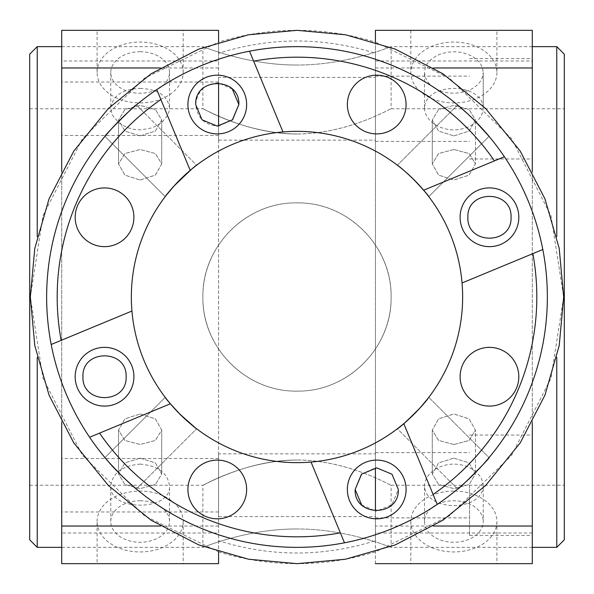 <?xml version="1.0" encoding="UTF-8"?>
<svg xmlns="http://www.w3.org/2000/svg" width="594" height="594" viewBox="0 0 594 594"><rect width="100%" height="100%" fill="white"/><g stroke="black" fill="none" stroke-linecap="round" stroke-linejoin="round"><path stroke-width="0.45" stroke-dasharray="2.97 2.23" d="M483.234 107.982L483.234 72.498L482.499 67.872L480.323 63.484L476.826 59.549L472.178 56.259L466.609 53.787L460.402 52.25L453.868 51.73L447.334 52.25L441.127 53.787L435.558 56.259L430.91 59.549L427.405 63.484L425.237 67.872L424.502 72.498L425.237 77.116L427.405 81.504L430.91 85.439L435.558 88.729L441.127 91.201L447.334 92.738L453.868 93.258L460.402 92.738L466.609 91.201L472.178 88.729L476.826 85.439L480.323 81.504L482.499 77.116L483.234 72.498L483.234 107.982C482.922 115.496 478.452 121.577 469.832 126.232C459.192 131.111 448.552 131.111 437.897 126.232C429.276 121.577 424.814 115.496 424.502 107.982C424.821 100.601 429.321 95.047 438.016 91.328C448.581 87.407 459.147 87.407 469.72 91.328C478.415 95.055 482.915 100.609 483.234 107.982M496.911 72.498A43.043 30.435 180 0 1 453.868 102.933A43.043 30.435 180 0 1 410.825 72.498A43.043 30.435 180 0 1 453.868 42.055A43.043 30.435 180 0 1 496.911 72.498L496.911 30.331L410.825 30.331L496.911 30.331M469.55 485.239L469.55 535.439L469.55 485.239M532.298 60.989L532.298 30.331L375.43 30.331L375.43 60.989L532.298 60.989L532.298 533.011L375.43 533.011L375.43 60.989M232.336 89.07L218.57 82.989C204.9 83.724 197.275 90.912 195.693 104.537C197.275 118.169 204.9 125.349 218.57 126.084L218.57 42.122C244.127 34.281 270.27 30.353 297 30.331C323.73 30.353 349.873 34.281 375.43 42.122L375.43 526.024L433.605 526.024M532.298 422.49L532.298 171.51M375.43 108.761L375.43 141.387L375.43 108.761M375.43 485.239L375.43 517.864L375.43 485.239M532.298 485.239L532.298 535.439L532.298 485.239M532.298 108.784L532.298 158.984L532.298 108.784M483.234 486.011C482.907 478.422 478.37 472.312 469.616 467.671C459.125 462.934 448.626 462.934 438.112 467.671C429.358 472.319 424.821 478.43 424.502 486.011C424.821 493.421 429.358 498.99 438.112 502.717C448.619 506.585 459.117 506.585 469.616 502.717C478.37 498.997 482.907 493.428 483.234 486.011L483.234 521.502A29.366 20.768 -0 0 1 453.868 542.27A29.366 20.768 -0 0 1 424.502 521.502A29.366 20.768 -0 0 1 453.868 500.742A29.366 20.768 -0 0 1 483.234 521.502M532.298 533.011L532.298 563.669L375.43 563.669L375.43 533.011M375.43 563.669L375.43 526.024M453.868 563.669L496.911 563.669L453.868 563.669M453.868 491.067A43.043 30.435 180 0 0 410.825 521.502A43.043 30.435 180 0 0 453.868 551.945A43.043 30.435 180 0 0 496.911 521.502A43.043 30.435 180 0 0 453.868 491.067M97.089 521.502A43.043 30.435 0 0 1 97.089 521.495A43.043 30.435 0 0 1 140.132 491.067A43.043 30.435 0 0 1 183.175 521.51A43.043 30.435 0 0 1 140.132 551.945A43.043 30.435 0 0 1 97.089 521.502L97.082 563.669L183.167 563.669L97.082 563.669M140.132 500.742A29.366 20.768 0 0 1 169.498 521.51A29.366 20.768 0 0 1 140.132 542.27A29.366 20.768 0 0 1 110.766 521.502A29.366 20.768 0 0 1 140.132 500.742M97.089 72.498A43.043 30.435 180 0 1 140.132 42.055A43.043 30.435 180 0 1 183.175 72.49A43.043 30.435 180 0 1 140.139 102.933A43.043 30.435 180 0 1 97.089 72.505A43.043 30.435 180 0 1 97.089 72.498L97.082 30.331L183.167 30.331L97.082 30.331M140.132 51.73A29.366 20.768 180 0 1 169.498 72.49A29.366 20.768 180 0 1 140.139 93.258A29.366 20.768 180 0 1 110.766 72.498A29.366 20.768 180 0 1 140.132 51.73M140.139 464.1C157.967 465.703 167.76 473.01 169.505 486.011C171.317 511.56 108.977 511.553 110.774 486.011C112.533 473.002 122.319 465.696 140.139 464.1M140.139 88.38C157.967 89.211 167.753 95.745 169.505 107.982L169.112 111.42L167.597 115.496L161.605 122.706L152.391 127.814L141.209 129.893L133.962 129.395L126.752 127.391L118.748 122.758L112.622 115.385L111.16 111.36L110.774 107.989C112.533 95.745 122.319 89.211 140.139 88.38M61.702 533.011L61.702 563.669L218.57 563.669L218.57 60.989L61.702 60.989L61.702 533.011L218.57 533.011M218.57 60.989L218.57 30.331L61.702 30.331L61.702 60.989M61.702 171.51L61.702 422.49M218.57 485.239L218.57 511.969L218.57 485.239M61.702 485.239L61.702 458.509L61.702 485.239M61.702 108.761L61.702 135.491L61.702 108.761M218.57 108.761L218.57 135.491L218.57 108.761M140.132 458.108L155.398 462.912L161.717 474.027L155.398 484.496L140.132 488.632L124.874 484.496L118.548 474.027L124.874 462.912L140.132 458.108L124.874 462.912L118.548 474.027L124.874 484.496L140.132 488.632L155.398 484.496L161.717 474.027L155.398 462.912L140.132 458.108M140.132 413.966L155.383 418.904L161.709 430.101L155.42 440.444L140.132 444.512L124.888 440.466L118.525 430.115L124.903 418.874L140.132 413.973L124.888 418.852L118.525 430.115L124.903 440.436L140.132 444.49L155.383 440.451L161.709 430.101L155.42 418.896L140.132 413.929M453.868 458.108L469.126 462.912L475.452 474.027L469.126 484.496L453.868 488.632L438.602 484.496L432.284 474.027L438.602 462.912L453.868 458.108L438.602 462.912L432.284 474.027L438.602 484.496L453.868 488.632L469.126 484.496L475.452 474.027L469.126 462.912L453.868 458.108M453.868 444.542L469.171 440.399L475.452 430.108L475.452 474.027L475.452 430.108L469.119 418.859L453.868 413.966L438.617 418.904L432.291 430.101L438.58 440.444L453.868 444.512L469.119 440.481L475.452 430.108L469.171 418.941L453.868 413.914M453.868 444.49L438.617 440.451L432.291 430.101L438.58 418.896L453.868 413.929M140.132 135.892L155.398 131.088L161.717 119.973L155.398 109.504L140.132 105.368L124.874 109.504L118.548 119.973L124.874 131.088L140.132 135.892L124.874 131.088L118.548 119.973L124.874 109.504L140.132 105.368L155.398 109.504L161.717 119.973L155.398 131.088L140.132 135.892M140.132 180.034L155.383 175.096L161.709 163.899L155.42 153.556L140.132 149.488L124.888 153.534L118.525 163.885L124.903 175.126L140.132 180.027L124.888 175.148L118.525 163.885L124.903 153.564L140.132 149.51L155.383 153.549L161.709 163.899L155.42 175.104L140.132 180.071M453.868 135.892L469.126 131.088L475.452 119.973L469.126 109.504L453.868 105.368L438.602 109.504L432.284 119.973L438.602 131.088L453.868 135.892L438.602 131.088L432.284 119.973L438.602 109.504L453.868 105.368L469.126 109.504L475.452 119.973L469.126 131.088L453.868 135.892M453.868 149.458L469.171 153.601L475.452 163.892L475.452 119.973L475.452 163.892L469.119 175.141L453.868 180.034L438.617 175.096L432.291 163.899L438.58 153.556L453.868 149.488L469.119 153.519L475.452 163.892L469.171 175.059L453.868 180.086M202.881 297C202.457 348.247 245.73 391.698 297 391.164C348.27 391.698 391.543 348.247 391.119 297C392.003 246.168 347.787 201.982 297 202.881C246.065 201.99 202.146 246.02 202.881 297C201.997 246.168 246.213 201.982 297 202.881C347.936 201.99 391.854 246.02 391.119 297C391.543 245.753 348.27 202.302 297 202.836C245.73 202.302 202.457 245.753 202.881 297C201.997 347.832 246.213 392.018 297 391.119C246.213 392.018 201.997 347.832 202.881 297C202.146 347.98 246.065 392.01 297 391.119C347.787 392.018 392.003 347.832 391.119 297C392.003 347.832 347.787 392.018 297 391.119C347.936 392.01 391.854 347.98 391.119 297C392.003 246.168 347.787 201.982 297 202.881C246.213 201.982 201.997 246.168 202.881 297M29.7 54.173L29.7 539.827M29.7 297L29.7 108.761L29.7 297M297 133.977C251.826 134.17 212.377 113.224 204.462 109.534C193.072 102.368 239.486 133.502 297 133.962C239.486 133.502 193.072 102.368 204.462 109.534C212.377 113.224 251.826 134.17 297 133.977C348.025 133.954 391.179 108.101 391.171 108.687C391.81 107.781 348.581 133.828 297 133.992C348.025 133.954 391.179 108.101 391.171 108.687C391.81 107.781 348.581 133.828 297 133.992M297 65.006C246.213 65.288 201.997 45.99 202.881 46.644C201.997 45.99 246.213 65.288 297 65.006C246.213 65.288 201.997 45.99 202.881 46.644C201.997 45.99 246.213 65.288 297 65.006C347.787 65.288 392.003 45.99 391.119 46.644C392.003 45.99 347.787 65.288 297 65.006C347.787 65.288 392.003 45.99 391.119 46.644C392.003 45.99 347.787 65.288 297 65.006M297 460.023C251.826 459.83 212.377 480.776 204.462 484.466C193.072 491.632 239.486 460.499 297 460.038C239.486 460.499 193.072 491.632 204.462 484.466C212.377 480.776 251.826 459.83 297 460.023C348.025 460.046 391.179 485.899 391.171 485.313C391.81 486.219 348.581 460.172 297 460.008C348.025 460.046 391.179 485.899 391.171 485.313C391.81 486.219 348.581 460.172 297 460.008M297 528.994C246.213 528.712 201.997 548.01 202.881 547.356C201.997 548.01 246.213 528.712 297 528.994C246.213 528.712 201.997 548.01 202.881 547.356C201.997 548.01 246.213 528.712 297 528.994C347.787 528.712 392.003 548.01 391.119 547.356C392.003 548.01 347.787 528.712 297 528.994C347.787 528.712 392.003 548.01 391.119 547.356C392.003 548.01 347.787 528.712 297 528.994M453.868 149.51L438.617 153.549L432.291 163.899L438.58 175.104L453.868 180.071M37.229 357.276L37.229 547.356M37.229 46.644L37.229 236.724M564.3 539.827L564.3 54.173M556.771 46.644L556.771 236.724M556.771 357.276L556.771 547.356M375.43 53.289L375.43 540.711C323.143 557.105 270.857 557.105 218.57 540.711L218.57 53.289C270.857 36.895 323.143 36.895 375.43 53.289L375.43 467.916L361.664 473.99M218.57 516.609L375.43 516.609L375.43 453.868L218.57 453.868L218.57 516.609L218.57 453.868M375.43 453.868L375.43 516.609M218.57 140.132L375.43 140.132L375.43 77.391L218.57 77.391L218.57 140.132L218.57 77.391M375.43 77.391L375.43 140.132M361.664 504.93L375.43 511.011L375.43 540.711M218.57 126.084L232.336 120.01M218.57 540.711L218.57 551.878L144.594 515.83L82.492 455.427L43.02 378.304L30.331 297L43.02 215.696L82.492 138.573L144.594 78.17L218.57 42.122L218.57 82.989M82.952 376.722C81.772 404.551 127.309 404.551 126.121 376.722C127.309 348.886 81.772 348.886 82.952 376.722M218.57 53.289L218.57 42.122M218.57 551.878C244.127 559.719 270.27 563.647 297 563.669C323.73 563.647 349.873 559.719 375.43 551.878L449.406 515.83L511.508 455.427L550.98 378.304L563.669 297L550.98 215.696L511.508 138.573L449.406 78.17L375.43 42.122M375.43 467.916L376.722 467.879L391.981 474.198L398.307 489.463L391.981 504.722L376.722 511.048L375.43 511.011M511.048 217.278C512.228 189.449 466.691 189.449 467.879 217.278C466.691 245.114 512.228 245.114 511.048 217.278M106.059 458.924L109.214 462.578L106.059 458.924M119.973 474.027L126.084 479.937M165.221 397.371L104.96 457.625C103.237 457.425 136.575 490.763 136.375 489.04C136.575 490.763 103.237 457.425 104.96 457.625L165.221 397.371C163.105 397.557 196.443 430.895 196.629 428.779L195.278 427.739L196.629 428.779C196.443 430.895 163.105 397.557 165.221 397.371L166.261 398.723M457.625 104.96C457.425 103.237 490.763 136.575 489.04 136.375C490.763 136.575 457.425 103.237 457.625 104.96L397.371 165.221L398.723 166.261L397.371 165.221L457.625 104.96M474.027 119.973L467.916 114.063L474.027 119.973M427.739 195.278L428.779 196.629C430.895 196.443 397.557 163.105 397.371 165.221C397.557 163.105 430.895 196.443 428.779 196.629L489.04 136.375L428.779 196.629M143.956 360.395A165.652 165.652 0 0 0 428.423 397.839A165.652 165.652 0 0 0 318.622 132.766A165.652 165.652 0 0 0 143.956 360.395M428.779 397.371L427.739 398.723L428.779 397.371C430.895 397.557 397.557 430.895 397.371 428.779C397.557 430.895 430.895 397.557 428.779 397.371L489.04 457.625C490.763 457.425 457.425 490.763 457.625 489.04C457.425 490.763 490.763 457.425 489.04 457.625L428.779 397.371M398.723 427.739L397.371 428.779L457.625 489.04L397.371 428.779M196.629 165.221L191.498 169.29L196.629 165.221C196.443 163.105 163.105 196.443 165.221 196.629L166.261 195.278L165.221 196.629C163.105 196.443 196.443 163.105 196.629 165.221L136.375 104.96L196.629 165.221M65.696 392.805A250.356 250.356 0 0 0 495.626 449.406A250.356 250.356 0 0 0 329.677 48.782A250.356 250.356 0 0 0 65.696 392.805M104.96 136.375C103.237 136.575 136.575 103.237 136.375 104.96C136.575 103.237 103.237 136.575 104.96 136.375L165.221 196.629L104.96 136.375M244.409 500.697A29.366 29.366 0 0 0 213.446 460.35A29.366 29.366 0 0 0 193.986 507.335A29.366 29.366 0 0 0 244.409 500.697M115.778 403.853A29.366 29.366 0 0 0 122.416 353.423A29.366 29.366 0 0 0 75.423 372.884A29.366 29.366 0 0 0 115.778 403.853M93.303 244.409A29.366 29.366 0 0 0 133.65 213.446A29.366 29.366 0 0 0 86.665 193.986A29.366 29.366 0 0 0 93.303 244.409M190.147 115.778A29.366 29.366 0 0 0 240.577 122.416A29.366 29.366 0 0 0 221.117 75.423A29.366 29.366 0 0 0 190.147 115.778M349.591 93.303A29.366 29.366 0 0 0 380.554 133.65A29.366 29.366 0 0 0 400.014 86.665A29.366 29.366 0 0 0 349.591 93.303M478.222 190.147A29.366 29.366 0 0 0 471.584 240.577A29.366 29.366 0 0 0 518.577 221.117A29.366 29.366 0 0 0 478.222 190.147M500.697 349.591A29.366 29.366 0 0 0 460.35 380.554A29.366 29.366 0 0 0 507.335 400.014A29.366 29.366 0 0 0 500.697 349.591M403.853 478.222A29.366 29.366 0 0 0 353.423 471.584A29.366 29.366 0 0 0 372.884 518.577A29.366 29.366 0 0 0 403.853 478.222M423.633 190.214L504.395 156.764M51.188 344.483L131.942 311.033M462.058 282.967L542.812 249.517M89.605 437.236L170.367 403.786M249.517 51.188L282.967 131.942M403.786 423.633L437.236 504.395M156.764 89.605L190.214 170.367M311.033 462.058L344.483 542.812M375.43 67.976L433.605 67.976M218.57 67.976L160.395 67.976M218.57 526.024L160.395 526.024M424.502 107.982L424.502 72.498M410.825 30.331L410.825 72.498M375.43 76.136L469.55 76.136M375.43 141.387L469.55 141.387M375.43 452.613L469.55 452.613M375.43 517.864L469.55 517.864M469.55 535.439L532.298 535.439M469.55 435.046L532.298 435.046M469.55 158.984L532.298 158.984M469.55 58.583L532.298 58.583M410.825 521.502L410.825 563.669M496.911 521.502L496.911 563.669M424.502 521.502L424.502 486.011M183.175 521.51L183.167 563.669M169.498 521.51L169.505 486.011M110.766 521.502L110.774 486.011M183.175 72.49L183.167 30.331M110.766 72.498L110.774 107.989M169.498 72.49L169.505 107.982M218.57 458.509L61.702 458.509M218.57 511.969L61.702 511.969M218.57 82.031L61.702 82.031M218.57 135.491L61.702 135.491M161.717 474.027L161.717 430.101L161.717 474.027M118.548 474.027L118.548 430.115L118.548 474.027M432.284 474.027L432.284 430.101L432.284 474.027M161.717 119.973L161.717 163.899L161.717 119.973M118.548 119.973L118.548 163.885L118.548 119.973M432.284 119.973L432.284 163.899L432.284 119.973M61.702 46.644L202.881 46.644L202.881 108.791M532.298 46.644L391.119 46.644L391.119 108.687M61.702 547.356L202.881 547.356L202.881 485.209M532.298 547.356L391.119 547.356L391.119 485.313M29.7 108.761L202.91 108.761M391.171 108.761L564.3 108.761M29.7 485.239L202.91 485.239M391.171 485.239L564.3 485.239M136.375 489.04L196.629 428.779L136.375 489.04"/><path stroke-width="0.89" d="M375.43 42.122L375.43 30.331L532.298 30.331L532.298 171.51M375.43 563.669L532.298 563.669L532.298 422.49M218.57 551.878L218.57 563.669L61.702 563.669L61.702 422.49M218.57 42.122L218.57 30.331L61.702 30.331L61.702 171.51M37.229 357.276L37.229 547.356L29.7 539.827L29.7 54.173L37.229 46.644L61.702 46.644M37.229 236.724L37.229 46.644M556.771 236.724L556.771 46.644L532.298 46.644M532.298 547.356L556.771 547.356L556.771 357.276M556.771 46.644L564.3 54.173L564.3 539.827L556.771 547.356M361.664 473.99L355.138 489.463L361.664 504.93M375.43 511.011L375.43 467.916M232.336 120.01L238.862 104.537L232.336 89.07M218.57 82.989L218.57 126.084M297 563.669L248.478 559.221L198.842 544.95L151.076 520.203L108.435 485.565L73.797 442.924L49.05 395.159L34.779 345.522L30.331 297L34.779 248.478L49.05 198.842L73.797 151.076L108.435 108.435L151.076 73.797L198.842 49.05L248.478 34.779L297 30.331L345.522 34.779L395.159 49.05L442.924 73.797L485.565 108.435L520.203 151.076L544.95 198.842L559.221 248.478L563.669 297L559.221 345.522L544.95 395.159L520.203 442.924L485.565 485.565L442.924 520.203L395.159 544.95L345.522 559.221L297 563.669M217.278 126.121L232.544 119.802L238.862 104.537C240.05 76.708 194.513 76.708 195.693 104.537L202.019 119.802L217.278 126.121M82.952 376.722C81.772 404.551 127.309 404.551 126.121 376.722C127.309 348.886 81.772 348.886 82.952 376.722M355.138 489.463C353.95 517.292 399.487 517.292 398.307 489.463L391.981 474.198L376.722 467.879L361.456 474.198L355.138 489.463M467.879 217.278C466.691 189.449 512.228 189.449 511.048 217.278C512.228 245.114 466.691 245.114 467.879 217.278M104.96 457.625L106.059 458.924L104.96 457.625M126.084 479.937L136.375 489.04C136.947 489.901 117.33 472.46 109.214 462.578L119.973 474.027M165.221 397.371C165.8 398.656 170.678 404.247 179.871 414.129L195.278 427.739L179.871 414.129C173.218 407.209 168.681 402.071 166.261 398.723M489.04 136.375L474.027 119.973L489.04 136.375M467.916 114.063L457.625 104.96L467.916 114.063M428.779 196.629C428.2 195.344 423.322 189.753 414.129 179.871C407.209 173.218 402.071 168.681 398.723 166.261C402.071 168.681 407.209 173.218 414.129 179.871C420.782 186.791 425.319 191.929 427.739 195.278M131.942 311.033A165.652 165.652 0 0 0 403.786 423.633A165.652 165.652 0 0 0 282.967 131.942A165.652 165.652 0 0 0 131.942 311.033L61.137 340.362A239.82 239.82 0 0 1 160.885 99.554L156.764 89.605A250.356 250.356 0 0 0 51.188 344.483L61.137 340.362M397.371 428.779C400.156 427.309 407.692 420.366 419.995 407.967L427.739 398.723C424.368 404.291 404.291 424.368 398.723 427.739M191.498 169.29L174.005 186.033L166.261 195.278C172.03 187.563 180.442 178.898 191.498 169.29M156.764 89.605A250.356 250.356 0 0 1 249.517 51.188L253.638 61.137A239.82 239.82 0 0 1 494.446 160.885L504.395 156.764A250.356 250.356 0 0 0 249.517 51.188M504.395 156.764A250.356 250.356 0 0 1 542.812 249.517L462.058 282.967M532.863 253.638A239.82 239.82 0 0 1 433.115 494.446L437.236 504.395A250.356 250.356 0 0 0 542.812 249.517M437.236 504.395A250.356 250.356 0 0 1 344.483 542.812L340.362 532.863A239.82 239.82 0 0 1 99.554 433.115L89.605 437.236A250.356 250.356 0 0 0 344.483 542.812M89.605 437.236A250.356 250.356 0 0 1 51.188 344.483M457.625 489.04C457.425 490.763 490.763 457.425 489.04 457.625C490.763 457.425 457.425 490.763 457.625 489.04M136.375 104.96C136.575 103.237 103.237 136.575 104.96 136.375C103.237 136.575 136.575 103.237 136.375 104.96M244.409 500.697A29.366 29.366 0 0 1 193.986 507.335A29.366 29.366 0 0 1 213.446 460.35A29.366 29.366 0 0 1 244.409 500.697M115.778 403.853A29.366 29.366 0 0 1 75.423 372.884A29.366 29.366 0 0 1 122.416 353.423A29.366 29.366 0 0 1 115.778 403.853M93.303 244.409A29.366 29.366 0 0 1 86.665 193.986A29.366 29.366 0 0 1 133.65 213.446A29.366 29.366 0 0 1 93.303 244.409M190.147 115.778A29.366 29.366 0 0 1 221.117 75.423A29.366 29.366 0 0 1 240.577 122.416A29.366 29.366 0 0 1 190.147 115.778M349.591 93.303A29.366 29.366 0 0 1 400.014 86.665A29.366 29.366 0 0 1 380.554 133.65A29.366 29.366 0 0 1 349.591 93.303M478.222 190.147A29.366 29.366 0 0 1 518.577 221.117A29.366 29.366 0 0 1 471.584 240.577A29.366 29.366 0 0 1 478.222 190.147M500.697 349.591A29.366 29.366 0 0 1 507.335 400.014A29.366 29.366 0 0 1 460.35 380.554A29.366 29.366 0 0 1 500.697 349.591M403.853 478.222A29.366 29.366 0 0 1 372.884 518.577A29.366 29.366 0 0 1 353.423 471.584A29.366 29.366 0 0 1 403.853 478.222M423.633 190.214L494.446 160.885M170.367 403.786L99.554 433.115M340.362 532.863L311.033 462.058M190.214 170.367L160.885 99.554M403.786 423.633L433.115 494.446M253.638 61.137L282.967 131.942M433.605 67.976L532.298 67.976M433.605 526.024L532.298 526.024M160.395 67.976L61.702 67.976M160.395 526.024L61.702 526.024M37.229 547.356L61.702 547.356"/></g></svg>

